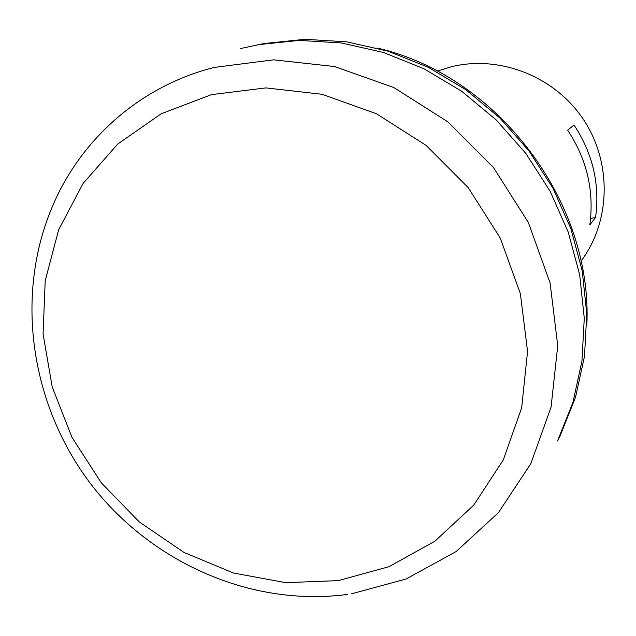 <?xml version="1.0" encoding="UTF-8"?>
<svg xmlns="http://www.w3.org/2000/svg" width="636" height="636" viewBox="0 0 636 636"><rect width="100%" height="100%" fill="white"/><g stroke="black" fill="none" stroke-linecap="round" stroke-linejoin="round"><path stroke-width="0.95" d="M257.866 44.711L299.214 40.402L341.429 42.97L383.373 52.454L423.902 68.712L461.871 91.385L496.191 119.902L525.893 153.491L550.116 191.221L568.194 232.013L579.666 274.728L584.269 318.151L581.964 361.097L572.925 402.405L557.51 441.018L560.276 435.485L575.532 397.269L584.484 356.391L586.774 313.906L582.234 270.952L570.905 228.714L553.034 188.375L529.088 151.074L499.729 117.867L465.791 89.684L428.235 67.265L388.143 51.198L346.644 41.825L304.875 39.297L263.94 43.558L240.726 48.503M586.829 325.266C592.967 201.691 497.797 75.819 377.228 48.05M580.994 261.245L582.767 258.733C611.132 218.752 611.538 160.59 582.648 118.328C553.837 76.018 499.34 54.982 451.528 66.708L437.234 71.113M595.574 217.433C600.026 184.337 592.847 153.554 574.046 125.069L567.638 130.134C586.964 159.398 594.35 191.015 589.803 224.977L595.574 217.433L590.598 218.482M351.318 593.873L406.158 578.983L456.107 551.563L498.497 512.568L530.845 463.628L551.086 407.04L557.74 345.722L550.1 283.004L528.341 222.473L493.576 167.681L447.792 121.81L393.684 87.482L334.457 66.518L273.536 59.832L214.308 67.424C141.16 85.781 81.853 138.147 53.154 204.713C14.262 294.341 30.258 403.677 90.05 483.026C150.104 562.184 250.942 607.372 347.773 594.374M211.438 94.629L161.226 113.772L117.819 143.967L83.157 183.359L58.663 229.763L45.196 280.794L43.089 334.003L52.208 386.966L71.971 437.345L101.434 482.986L139.284 521.91L183.907 552.398L233.412 573.004L285.651 582.648L338.296 580.628L388.858 566.732L434.809 541.276L473.693 505.183L503.267 459.987L521.663 407.827L527.562 351.374L520.359 293.689L500.246 238.047L468.239 187.66L426.152 145.429L376.448 113.741L322.015 94.279L265.983 87.895L211.438 94.629"/></g></svg>
